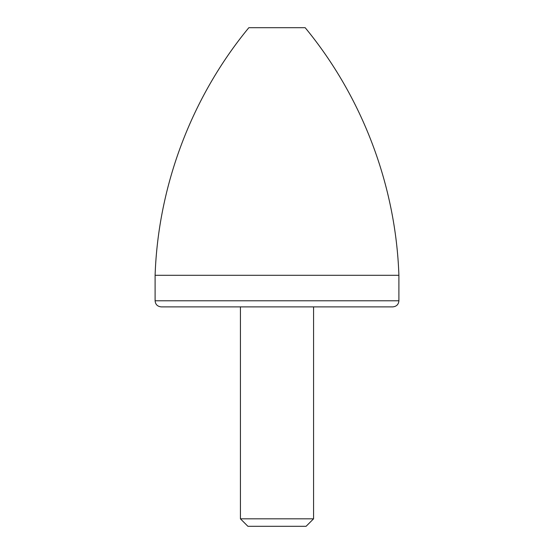 <?xml version="1.0" encoding="UTF-8"?>
<svg xmlns="http://www.w3.org/2000/svg" width="554" height="554" viewBox="0 0 554 554"><rect width="100%" height="100%" fill="white"/><g stroke="black" fill="none" stroke-linecap="round" stroke-linejoin="round"><path stroke-width="0.83" d="M155.099 275.303L398.901 275.303C395.805 185.472 362.337 97.061 305.171 27.7L248.829 27.7C191.663 97.061 158.195 185.472 155.099 275.303L155.099 300.787C155.425 304.451 157.461 306.487 161.193 306.881L392.807 306.881C396.539 306.487 398.575 304.451 398.901 300.787L155.099 300.787M313.571 306.881L313.571 518.821L240.429 518.821L240.429 306.881M313.571 518.821L306.092 526.3L247.908 526.3L240.429 518.821M398.901 275.303L398.901 300.787"/></g></svg>
